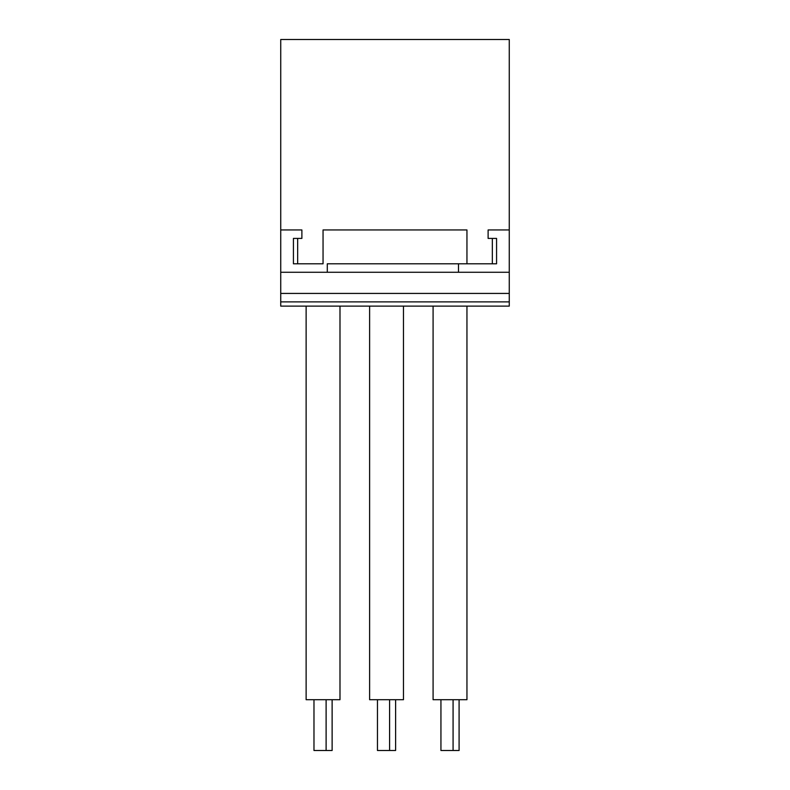 <?xml version="1.0" encoding="UTF-8"?>
<svg xmlns="http://www.w3.org/2000/svg" width="790" height="790" viewBox="0 0 790 790"><rect width="100%" height="100%" fill="white"/><g stroke="black" fill="none" stroke-linecap="round" stroke-linejoin="round"><path stroke-width="1.19" d="M301.889 238.412L297.662 238.412L297.662 263.801L323.051 263.801L323.051 229.949L466.949 229.949L466.949 263.801L492.338 263.801L492.338 238.412L488.111 238.412L488.111 229.949L509.264 229.949L509.264 39.5L280.736 39.5L280.736 229.949L301.889 229.949L301.889 238.412M297.662 238.412L293.426 238.412L293.426 263.801L297.662 263.801M492.338 263.801L496.574 263.801L492.338 263.801M459.089 699.713L459.089 750.5L440.938 750.5L440.938 699.713M453.075 699.713L453.075 750.5M466.949 306.125L466.949 699.713L433.088 699.713L433.088 306.125M395.612 699.713L395.612 750.5L377.462 750.5L377.462 699.713M389.589 699.713L389.589 750.5M403.463 306.125L403.463 699.713L369.611 699.713L369.611 306.125M332.126 699.713L332.126 750.5L313.976 750.5L313.976 699.713M326.112 699.713L326.112 750.5M339.986 306.125L339.986 699.713L306.125 699.713L306.125 306.125M492.338 238.412L496.574 238.412L496.574 263.801M327.287 272.264L327.287 263.801L458.486 263.801L458.486 272.264L280.736 272.264L280.736 306.125L509.264 306.125L509.264 229.949M458.486 272.264L509.264 272.264M466.949 263.801L458.486 263.801M280.736 229.949L280.736 272.264M280.736 293.426L509.264 293.426M280.736 301.889L509.264 301.889"/></g></svg>
